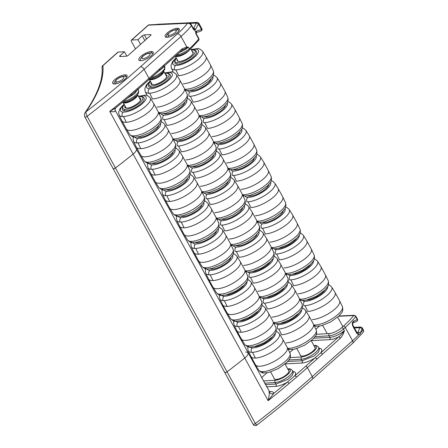 <?xml version="1.0" encoding="UTF-8"?>
<svg xmlns="http://www.w3.org/2000/svg" width="448" height="448" viewBox="0 0 448 448"><rect width="100%" height="100%" fill="white"/><g stroke="black" fill="none" stroke-linecap="round" stroke-linejoin="round"><path stroke-width="0.67" d="M204.613 116.743A12.326 4.133 -28.7 0 0 206.007 117.023A0.986 0.818 -87.1 0 1 205.8 116.53M225.518 105.297A12.326 4.133 151.3 0 1 217.818 112.986A12.326 4.133 151.3 0 1 206.007 117.023M212.055 136.59A18.099 6.07 -28.7 0 0 230.854 129.002A18.099 6.07 -28.7 0 0 239.417 117.813L242.172 123.547C242.906 126.538 242.57 128.716 241.17 130.088L238.566 133.134L230.541 138.902L221.015 142.738L216.261 143.276A3.293 2.722 -87.1 0 1 214.222 141.971A17.763 5.958 151.3 0 0 215.32 141.971A17.763 5.958 151.3 0 0 233.514 134.702A17.763 5.958 151.3 0 0 242.256 123.743M231.56 104.154A17.763 5.958 151.3 0 1 223.306 115.147A17.763 5.958 151.3 0 1 204.747 122.662L207.586 128.43A18.099 6.07 -28.7 0 0 226.391 120.842A18.099 6.07 -28.7 0 0 234.948 109.654M219.055 143.119A12.326 4.133 -28.7 0 0 220.45 143.405A0.986 0.818 -87.1 0 1 220.242 142.912M239.96 131.673A12.326 4.133 151.3 0 1 232.26 139.362A12.326 4.133 151.3 0 1 220.45 143.405M246.002 130.536A17.763 5.958 151.3 0 1 237.748 141.529A17.763 5.958 151.3 0 1 219.19 149.044L222.029 154.806A18.099 6.07 -28.7 0 0 240.834 147.224A18.099 6.07 -28.7 0 0 249.39 136.03M226.498 162.966A18.099 6.07 -28.7 0 0 245.297 155.383A18.099 6.07 -28.7 0 0 253.859 144.189L256.614 149.923C257.348 152.914 257.012 155.098 255.612 156.47L253.008 159.516L244.983 165.284L235.458 169.12L230.703 169.658L228.53 169.282M178.427 140.056A12.326 4.133 -28.7 0 0 179.822 140.336A0.986 0.818 -87.1 0 1 179.62 139.849M199.332 128.61A12.326 4.133 151.3 0 1 191.632 136.298A12.326 4.133 151.3 0 1 179.822 140.336M205.374 127.473A17.763 5.958 151.3 0 1 197.12 138.46A17.763 5.958 151.3 0 1 178.567 145.981L181.406 151.743A18.099 6.07 -28.7 0 0 200.206 144.161A18.099 6.07 -28.7 0 0 208.762 132.966M185.87 159.902A18.099 6.07 -28.7 0 0 204.949 152.124A18.099 6.07 -28.7 0 0 213.119 140.918M192.87 166.438A12.326 4.133 -28.7 0 0 194.264 166.718A0.986 0.818 -87.1 0 1 194.062 166.225M213.774 154.991A12.326 4.133 151.3 0 1 206.074 162.68A12.326 4.133 151.3 0 1 194.264 166.718M200.312 186.284A18.099 6.07 -28.7 0 0 219.391 178.506A18.099 6.07 -28.7 0 0 227.562 167.3M219.817 153.849A17.763 5.958 151.3 0 1 211.562 164.842A17.763 5.958 151.3 0 1 193.01 172.357L195.849 178.125A18.099 6.07 -28.7 0 0 214.648 170.537A18.099 6.07 -28.7 0 0 223.205 159.342M148.91 86.878A12.326 4.133 -28.7 0 0 150.937 87.578A0.986 0.818 -87.1 0 1 151.094 86.078A11.357 3.808 -28.7 0 0 165.334 80.018A11.357 3.808 -28.7 0 0 166.841 73.304A11.357 3.808 -28.7 0 0 164.92 73.438M166.841 73.304A0.986 0.818 92.9 0 1 167.339 73.136C167.955 72.778 168.974 73.382 170.402 74.956A12.326 4.133 151.3 0 1 163.778 82.897A12.326 4.133 151.3 0 1 150.937 87.578M176.49 74.71A17.763 5.958 151.3 0 1 168.235 85.702A17.763 5.958 151.3 0 1 149.682 93.218L152.522 98.986A18.099 6.07 -28.7 0 0 171.321 91.398A18.099 6.07 -28.7 0 0 179.878 80.209M165.575 74.631A9.05 3.035 151.3 0 1 166.902 75.342A9.05 3.035 151.3 0 1 162.714 80.948A9.05 3.035 151.3 0 1 153.25 84.784A9.05 3.035 151.3 0 1 151.026 84.039A9.05 3.035 151.3 0 1 151.138 82.533M156.985 107.145A18.099 6.07 -28.7 0 0 175.784 99.557A18.099 6.07 -28.7 0 0 184.346 88.368L187.102 94.102C187.835 97.093 187.505 99.271 186.105 100.643L183.501 103.69L175.47 109.458L165.95 113.294L161.19 113.831A3.293 2.722 -87.1 0 1 159.152 112.526A17.763 5.958 151.3 0 0 160.25 112.526A17.763 5.958 151.3 0 0 178.444 105.258A17.763 5.958 151.3 0 0 187.186 94.298M163.985 113.674A12.326 4.133 -28.7 0 0 165.379 113.96A12.326 4.133 -28.7 0 0 177.19 109.917A12.326 4.133 -28.7 0 0 184.89 102.228M171.427 133.521A18.099 6.07 -28.7 0 0 190.226 125.938A18.099 6.07 -28.7 0 0 198.789 114.744L201.544 120.478C202.278 123.469 201.947 125.653 200.547 127.025L197.943 130.071L189.913 135.839L180.393 139.675L175.633 140.213A3.293 2.722 -87.1 0 1 173.594 138.908A17.763 5.958 151.3 0 0 174.692 138.908A17.763 5.958 151.3 0 0 192.886 131.639A17.763 5.958 151.3 0 0 201.628 120.68M190.932 101.091A17.763 5.958 151.3 0 1 182.678 112.084A17.763 5.958 151.3 0 1 164.125 119.599L166.964 125.362A18.099 6.07 -28.7 0 0 185.763 117.779A18.099 6.07 -28.7 0 0 194.32 106.585M195.569 242.508A12.326 4.133 -28.7 0 0 196.969 242.794A0.986 0.818 -87.1 0 1 196.762 242.301M230.378 243.578L233.134 249.312C233.867 252.302 233.531 254.486 232.131 255.858L229.527 258.905L221.502 264.673L211.977 268.509L207.217 269.041C205.962 269.472 204.215 268.582 201.975 266.37L198.626 260.96A18.099 6.07 -28.7 0 0 203.017 262.354A18.099 6.07 -28.7 0 0 222.09 254.576A18.099 6.07 -28.7 0 0 230.261 243.37M194.169 252.818A18.099 6.07 -28.7 0 0 198.548 254.195A18.099 6.07 -28.7 0 0 217.347 246.613A18.099 6.07 -28.7 0 0 225.91 235.418M216.479 231.062A12.326 4.133 151.3 0 1 208.779 238.75A12.326 4.133 151.3 0 1 196.969 242.794M210.011 268.89A12.326 4.133 -28.7 0 0 211.411 269.17A12.326 4.133 -28.7 0 0 223.222 265.132A12.326 4.133 -28.7 0 0 230.922 257.443M208.611 279.199A18.099 6.07 -28.7 0 0 212.99 280.577A18.099 6.07 -28.7 0 0 231.79 272.989A18.099 6.07 -28.7 0 0 240.352 261.8M212.962 287.151A18.099 6.07 -28.7 0 0 217.459 288.736A18.099 6.07 -28.7 0 0 236.258 281.154A18.099 6.07 -28.7 0 0 244.821 269.959L247.576 275.694C248.31 278.684 247.974 280.862 246.574 282.234L243.97 285.286L235.945 291.049L226.419 294.89L221.659 295.422C220.405 295.854 218.658 294.963 216.418 292.751L213.069 287.342M179.726 226.442A18.099 6.07 -28.7 0 0 184.106 227.819A18.099 6.07 -28.7 0 0 202.905 220.231A18.099 6.07 -28.7 0 0 211.467 209.037M181.126 216.132A12.326 4.133 -28.7 0 0 182.526 216.412A12.326 4.133 -28.7 0 0 194.337 212.374A12.326 4.133 -28.7 0 0 202.037 204.686M184.078 234.394A18.099 6.07 -28.7 0 0 188.574 235.973A18.099 6.07 -28.7 0 0 207.374 228.39A18.099 6.07 -28.7 0 0 215.936 217.196L218.691 222.936C219.425 225.921 219.089 228.105 217.689 229.477L215.085 232.523L207.06 238.291L197.534 242.127L192.774 242.665A3.293 2.722 -87.1 0 1 190.742 241.36A17.763 5.958 151.3 0 1 187.645 240.156M262.382 222.258A12.326 4.133 -28.7 0 0 263.777 222.544A0.986 0.818 -87.1 0 1 263.57 222.051M283.287 210.812A12.326 4.133 151.3 0 1 275.587 218.501A12.326 4.133 151.3 0 1 263.777 222.544M269.825 242.105A18.099 6.07 -28.7 0 0 288.904 234.332A18.099 6.07 -28.7 0 0 297.069 223.121M289.374 209.765A17.763 5.958 151.3 0 1 280.958 220.746A17.763 5.958 151.3 0 1 262.517 228.183L265.356 233.946A18.099 6.07 -28.7 0 0 284.161 226.363A18.099 6.07 -28.7 0 0 292.718 215.169M152.242 163.369A12.326 4.133 -28.7 0 0 153.642 163.654A12.326 4.133 -28.7 0 0 165.452 159.611A12.326 4.133 -28.7 0 0 173.152 151.922M150.842 173.678A18.099 6.07 -28.7 0 0 155.221 175.056A18.099 6.07 -28.7 0 0 174.02 167.474A18.099 6.07 -28.7 0 0 182.582 156.279M155.193 181.63A18.099 6.07 -28.7 0 0 159.69 183.215A18.099 6.07 -28.7 0 0 178.489 175.633A18.099 6.07 -28.7 0 0 187.051 164.438L189.806 170.173C190.54 173.163 190.204 175.347 188.804 176.719L186.2 179.766L178.175 185.534L168.65 189.37L163.89 189.902C162.635 190.333 160.888 189.442 158.648 187.23L155.299 181.821M247.94 195.882A12.326 4.133 -28.7 0 0 249.334 196.162A0.986 0.818 -87.1 0 1 249.127 195.67M255.382 215.729A18.099 6.07 -28.7 0 0 274.182 208.141A18.099 6.07 -28.7 0 0 282.744 196.952L285.499 202.686C286.233 205.671 285.897 207.855 284.502 209.227L281.893 212.274L273.868 218.042L264.342 221.878L259.588 222.415A3.293 2.722 -87.1 0 1 257.55 221.11A17.763 5.958 151.3 0 0 258.647 221.11A17.763 5.958 151.3 0 0 276.842 213.842A17.763 5.958 151.3 0 0 285.583 202.882M268.845 184.436A12.326 4.133 151.3 0 1 261.145 192.125A12.326 4.133 151.3 0 1 249.334 196.162M274.887 183.294A17.763 5.958 151.3 0 1 266.633 194.286A17.763 5.958 151.3 0 1 248.074 201.802L250.914 207.57A18.099 6.07 -28.7 0 0 269.718 199.982A18.099 6.07 -28.7 0 0 278.275 188.787M207.312 192.814A12.326 4.133 -28.7 0 0 208.706 193.099A12.326 4.133 -28.7 0 0 220.517 189.056A12.326 4.133 -28.7 0 0 228.217 181.367M214.754 212.66A18.099 6.07 -28.7 0 0 233.834 204.887A18.099 6.07 -28.7 0 0 242.004 193.676M234.259 180.23A17.763 5.958 151.3 0 1 226.005 191.223A17.763 5.958 151.3 0 1 207.452 198.738L210.291 204.501A18.099 6.07 -28.7 0 0 229.09 196.918A18.099 6.07 -28.7 0 0 237.647 185.724M221.754 219.195A12.326 4.133 -28.7 0 0 223.149 219.475A0.986 0.818 -87.1 0 1 222.947 218.988M242.659 207.749A12.326 4.133 151.3 0 1 234.959 215.438A12.326 4.133 151.3 0 1 223.149 219.475M229.197 239.042A18.099 6.07 -28.7 0 0 247.996 231.459A18.099 6.07 -28.7 0 0 256.558 220.265L259.314 225.999C260.047 228.99 259.717 231.168 258.317 232.54L255.713 235.592L247.682 241.354L238.162 245.196L233.402 245.728A3.293 2.722 -87.1 0 1 231.364 244.429A17.763 5.958 151.3 0 0 232.462 244.429A17.763 5.958 151.3 0 0 250.656 237.16A17.763 5.958 151.3 0 0 259.398 226.201M248.746 206.696A17.763 5.958 151.3 0 1 240.33 217.683A17.763 5.958 151.3 0 1 221.894 225.12L224.734 230.882A18.099 6.07 -28.7 0 0 243.533 223.3A18.099 6.07 -28.7 0 0 252.09 212.106M122.724 110.197A12.326 4.133 -28.7 0 0 124.757 110.891A12.326 4.133 -28.7 0 0 137.407 106.333A12.326 4.133 -28.7 0 0 144.256 98.414M121.957 120.921A18.099 6.07 -28.7 0 0 126.336 122.298A18.099 6.07 -28.7 0 0 145.135 114.716A18.099 6.07 -28.7 0 0 153.698 103.522M158.161 111.681L160.922 117.415C161.655 120.406 161.319 122.584 159.919 123.962L157.315 127.008L149.29 132.776L139.765 136.612L135.005 137.144C133.75 137.575 132.003 136.685 129.763 134.473L126.414 129.063A18.099 6.07 -28.7 0 0 130.805 130.458A18.099 6.07 -28.7 0 0 149.878 122.679A18.099 6.07 -28.7 0 0 158.049 111.474M139.39 97.944A9.05 3.035 151.3 0 1 140.722 98.661A9.05 3.035 151.3 0 1 136.534 104.261A9.05 3.035 151.3 0 1 127.064 108.097A9.05 3.035 151.3 0 1 124.846 107.358A9.05 3.035 151.3 0 1 124.958 105.851M233.498 169.501A12.326 4.133 -28.7 0 0 234.892 169.781A12.326 4.133 -28.7 0 0 246.702 165.743A12.326 4.133 -28.7 0 0 254.402 158.054M260.445 156.918A17.763 5.958 151.3 0 1 252.19 167.905A17.763 5.958 151.3 0 1 233.632 175.426L236.471 181.188A18.099 6.07 -28.7 0 0 255.276 173.606A18.099 6.07 -28.7 0 0 263.833 162.411M240.94 189.347A18.099 6.07 -28.7 0 0 259.739 181.765A18.099 6.07 -28.7 0 0 268.302 170.57L271.057 176.305C271.79 179.295 271.454 181.474 270.06 182.851L267.45 185.898L259.426 191.666L249.9 195.502L245.146 196.034A3.293 2.722 -87.1 0 1 243.107 194.734A17.763 5.958 151.3 0 0 244.205 194.734A17.763 5.958 151.3 0 0 262.399 187.466A17.763 5.958 151.3 0 0 271.141 176.506M190.17 90.362A12.326 4.133 -28.7 0 0 191.565 90.642A0.986 0.818 -87.1 0 1 191.358 90.154M211.075 78.915A12.326 4.133 151.3 0 1 203.375 86.604A12.326 4.133 151.3 0 1 191.565 90.642M197.613 110.208A18.099 6.07 -28.7 0 0 216.412 102.626A18.099 6.07 -28.7 0 0 224.974 91.431L227.73 97.166C228.463 100.156 228.127 102.334 226.727 103.712L224.123 106.758L216.098 112.526L206.573 116.362L201.818 116.894A3.293 2.722 -87.1 0 1 199.78 115.595A17.763 5.958 151.3 0 0 200.878 115.595A17.763 5.958 151.3 0 0 219.072 108.326A17.763 5.958 151.3 0 0 227.814 97.367M217.118 77.778A17.763 5.958 151.3 0 1 208.863 88.766A17.763 5.958 151.3 0 1 190.305 96.286L193.144 102.049A18.099 6.07 -28.7 0 0 211.949 94.466A18.099 6.07 -28.7 0 0 220.506 83.272M236.197 245.577A12.326 4.133 -28.7 0 0 237.591 245.857A12.326 4.133 -28.7 0 0 249.402 241.819A12.326 4.133 -28.7 0 0 257.102 234.13M263.144 232.988A17.763 5.958 151.3 0 1 254.89 243.981A17.763 5.958 151.3 0 1 236.337 251.496L239.176 257.264A18.099 6.07 -28.7 0 0 257.975 249.676A18.099 6.07 -28.7 0 0 266.532 238.482M243.639 265.423A18.099 6.07 -28.7 0 0 262.718 257.645A18.099 6.07 -28.7 0 0 270.889 246.434M192.181 51.402A9.05 3.035 151.3 0 1 193.088 52.03A9.05 3.035 151.3 0 1 188.899 57.63A9.05 3.035 151.3 0 1 179.43 61.471A9.05 3.035 151.3 0 1 177.212 60.726A9.05 3.035 151.3 0 1 177.167 59.623M175.09 63.566A12.326 4.133 -28.7 0 0 177.122 64.266A0.986 0.818 -87.1 0 1 177.274 62.765A11.357 3.808 -28.7 0 0 191.514 56.706A11.357 3.808 -28.7 0 0 193.021 49.991A11.357 3.808 -28.7 0 0 191.453 50.075M191.391 49.969L193.519 49.823C194.141 49.459 195.16 50.07 196.582 51.638A12.326 4.133 151.3 0 1 189.963 59.584A12.326 4.133 151.3 0 1 177.122 64.266M183.17 83.826A18.099 6.07 -28.7 0 0 201.97 76.244A18.099 6.07 -28.7 0 0 210.532 65.05L213.287 70.784C214.021 73.774 213.685 75.958 212.285 77.33L209.681 80.377L201.656 86.145L192.13 89.981L187.376 90.518A3.293 2.722 -87.1 0 1 185.338 89.214A17.763 5.958 151.3 0 0 186.435 89.214A17.763 5.958 151.3 0 0 204.63 81.945A17.763 5.958 151.3 0 0 213.371 70.986M202.675 51.397A17.763 5.958 151.3 0 1 194.421 62.39A17.763 5.958 151.3 0 1 175.862 69.905L178.702 75.667A18.099 6.07 -28.7 0 0 197.501 68.085A18.099 6.07 -28.7 0 0 206.063 56.89M165.284 200.06A18.099 6.07 -28.7 0 0 169.663 201.438A18.099 6.07 -28.7 0 0 188.462 193.855A18.099 6.07 -28.7 0 0 197.025 182.661M169.635 208.012A18.099 6.07 -28.7 0 0 174.132 209.597A18.099 6.07 -28.7 0 0 192.931 202.014A18.099 6.07 -28.7 0 0 201.494 190.82L204.249 196.554C204.982 199.545 204.646 201.723 203.246 203.095L200.642 206.147L192.618 211.91L183.092 215.751L178.332 216.283A3.293 2.722 -87.1 0 1 176.299 214.984A17.763 5.958 151.3 0 1 173.202 213.78M166.684 189.75A12.326 4.133 -28.7 0 0 168.084 190.03A12.326 4.133 -28.7 0 0 179.894 185.993A12.326 4.133 -28.7 0 0 187.594 178.304M137.799 136.993A12.326 4.133 -28.7 0 0 139.199 137.273A12.326 4.133 -28.7 0 0 151.01 133.235A12.326 4.133 -28.7 0 0 158.71 125.546M136.399 147.302A18.099 6.07 -28.7 0 0 140.778 148.68A18.099 6.07 -28.7 0 0 159.578 141.092A18.099 6.07 -28.7 0 0 168.14 129.898M140.75 155.254A18.099 6.07 -28.7 0 0 145.247 156.839A18.099 6.07 -28.7 0 0 164.046 149.251A18.099 6.07 -28.7 0 0 172.609 138.062L175.364 143.797C176.098 146.782 175.762 148.966 174.362 150.338L171.758 153.384L163.733 159.152L154.207 162.988L149.447 163.526A3.293 2.722 -87.1 0 1 147.414 162.221A17.763 5.958 151.3 0 1 144.318 161.017M296.761 238.241A12.326 4.133 151.3 0 1 278.225 248.388M283.97 267.943A18.099 6.07 -28.7 0 0 303.05 260.165A18.099 6.07 -28.7 0 0 311.214 248.959M303.514 235.598A17.763 5.958 151.3 0 1 295.103 246.585A17.763 5.958 151.3 0 1 276.662 254.016L279.502 259.784A18.099 6.07 -28.7 0 0 298.301 252.196A18.099 6.07 -28.7 0 0 306.863 241.007M310.906 264.074A12.326 4.133 151.3 0 1 292.37 274.221M298.116 293.776A18.099 6.07 -28.7 0 0 317.19 286.003A18.099 6.07 -28.7 0 0 325.36 274.792M317.66 261.436A17.763 5.958 151.3 0 1 309.249 272.418A17.763 5.958 151.3 0 1 290.808 279.854L293.647 285.617A18.099 6.07 -28.7 0 0 312.446 278.034A18.099 6.07 -28.7 0 0 321.009 266.84M325.052 289.912A12.326 4.133 151.3 0 1 306.516 300.059M312.256 319.614A18.099 6.07 -28.7 0 0 331.335 311.836A18.099 6.07 -28.7 0 0 339.506 300.63M331.806 287.269A17.763 5.958 151.3 0 1 323.394 298.256A17.763 5.958 151.3 0 1 304.954 305.687L307.793 311.455A18.099 6.07 -28.7 0 0 326.592 303.867A18.099 6.07 -28.7 0 0 335.154 292.678M252.039 271.701A12.326 4.133 -28.7 0 0 270.575 261.554M277.29 258.826A17.763 5.958 151.3 0 1 269.035 269.814A17.763 5.958 151.3 0 1 250.482 277.334L253.322 283.097A18.099 6.07 -28.7 0 0 272.121 275.514A18.099 6.07 -28.7 0 0 280.678 264.32M257.785 291.256A18.099 6.07 -28.7 0 0 276.864 283.478A18.099 6.07 -28.7 0 0 285.029 272.272M266.185 297.539A12.326 4.133 -28.7 0 0 284.721 287.386M291.435 284.659A17.763 5.958 151.3 0 1 283.181 295.652A17.763 5.958 151.3 0 1 264.622 303.167L267.462 308.935A18.099 6.07 -28.7 0 0 286.266 301.347A18.099 6.07 -28.7 0 0 294.823 290.153M271.93 317.094A18.099 6.07 -28.7 0 0 291.01 309.316A18.099 6.07 -28.7 0 0 299.174 298.11M280.33 323.372A12.326 4.133 -28.7 0 0 298.866 313.225M305.581 310.498A17.763 5.958 151.3 0 1 297.326 321.485A17.763 5.958 151.3 0 1 278.768 329.006L281.607 334.768A18.099 6.07 -28.7 0 0 300.406 327.186A18.099 6.07 -28.7 0 0 308.969 315.991M286.076 342.927A18.099 6.07 -28.7 0 0 305.155 335.149A18.099 6.07 -28.7 0 0 313.32 323.943M225.859 295.014A12.326 4.133 -28.7 0 0 244.395 284.866M222.757 305.032A18.099 6.07 -28.7 0 0 227.136 306.41A18.099 6.07 -28.7 0 0 245.935 298.827A18.099 6.07 -28.7 0 0 254.498 287.633M227.108 312.99A18.099 6.07 -28.7 0 0 231.605 314.569A18.099 6.07 -28.7 0 0 250.404 306.986A18.099 6.07 -28.7 0 0 258.961 295.792L261.716 301.526C262.45 304.517 262.119 306.701 260.719 308.073L258.115 311.119L250.085 316.887L240.565 320.723L235.805 321.261A3.293 2.722 -87.1 0 1 233.772 319.956A17.763 5.958 151.3 0 1 230.675 318.752M239.999 320.852A12.326 4.133 -28.7 0 0 258.541 310.705M236.902 330.87A18.099 6.07 -28.7 0 0 241.282 332.248A18.099 6.07 -28.7 0 0 260.081 324.66A18.099 6.07 -28.7 0 0 268.638 313.471M241.254 338.822A18.099 6.07 -28.7 0 0 245.745 340.407A18.099 6.07 -28.7 0 0 264.544 332.825A18.099 6.07 -28.7 0 0 273.106 321.63L275.862 327.365C276.595 330.355 276.265 332.534 274.865 333.906L272.261 336.958L264.23 342.72L254.71 346.562L249.95 347.094A3.293 2.722 -87.1 0 1 247.912 345.794A17.763 5.958 151.3 0 1 244.821 344.59M254.145 346.685A12.326 4.133 -28.7 0 0 272.681 336.538M251.048 356.709A18.099 6.07 -28.7 0 0 255.427 358.081A18.099 6.07 -28.7 0 0 274.226 350.498A18.099 6.07 -28.7 0 0 282.783 339.304M255.399 364.661A18.099 6.07 -28.7 0 0 259.89 366.24A18.099 6.07 -28.7 0 0 278.69 358.658A18.099 6.07 -28.7 0 0 287.252 347.463L290.007 353.198C290.741 356.188 290.41 358.372 289.01 359.744L286.406 362.79L278.376 368.558L268.856 372.394L264.096 372.932A3.293 2.722 -87.1 0 1 262.058 371.627A17.763 5.958 151.3 0 1 258.961 370.423M175.358 56.151A8.557 2.873 -28.7 0 0 177.206 56.56A8.557 2.873 -28.7 0 0 189.179 50.299M185.354 52.881A7.14 2.397 151.3 0 1 178.102 55.759A7.14 2.397 151.3 0 1 177.878 55.765M162.781 72.246A7.14 2.397 151.3 0 1 158.665 76.518A7.14 2.397 151.3 0 1 151.922 79.072A7.14 2.397 151.3 0 1 150.825 78.966M149.408 79.257A8.226 2.761 -28.7 0 0 151.234 79.688A8.226 2.761 -28.7 0 0 159.701 76.294A8.226 2.761 -28.7 0 0 163.694 71.215L166.79 76.849M136.595 95.564A7.14 2.397 151.3 0 1 132.485 99.837A7.14 2.397 151.3 0 1 125.737 102.39A7.14 2.397 151.3 0 1 124.639 102.278M123.206 102.558A8.226 2.761 -28.7 0 0 125.048 103.001A8.226 2.761 -28.7 0 0 133.515 99.607A8.226 2.761 -28.7 0 0 137.514 94.528L140.605 100.167M113.254 168.241A1.646 0.554 -28.7 0 0 113.148 168.655A1.646 0.554 -28.7 0 0 115.438 167.972A493.494 165.542 -28.7 0 0 133.123 154.106A9.867 3.31 -28.7 0 0 136.354 148.999L269.763 392.151L268.901 392.084M224.795 372.574A1.646 0.554 -28.7 0 0 227.069 371.868A493.494 165.542 -28.7 0 0 244.754 358.002A9.867 3.31 -28.7 0 0 248.074 353.102M120.534 56.498L120.058 55.642L124.421 51.761L118.188 52.052A1.613 0.862 48.3 0 0 117.841 52.181L102.558 65.789A1.613 0.89 48.4 0 1 102.911 65.654A231.941 77.806 151.3 0 1 85.977 111.821A490.202 164.438 -28.7 0 0 140.51 66.735L177.464 33.83A62.199 20.866 -28.7 0 0 187.544 23.296A3.321 2.139 44.1 0 1 191.414 25.642A1.646 0.554 -28.7 0 0 191.565 25.183A1.646 0.554 -28.7 0 0 191.548 25.155M120.058 55.642A1.646 0.554 -28.7 0 0 119.638 56.358A1.646 0.554 -28.7 0 0 120.053 56.521L126.269 56.23A1.646 0.554 -28.7 0 0 128.341 55.255L150.573 35.459A1.646 0.554 -28.7 0 0 150.965 34.692A1.646 0.554 -28.7 0 0 150.578 34.58L144.362 34.871A1.646 0.554 -28.7 0 0 142.29 35.846L137.928 39.732L131.712 40.023A1.646 0.879 -131.7 0 0 131.365 40.152A1.646 0.879 -131.7 0 0 131.421 41.434L135.498 48.882M114.705 84A8.165 2.738 -28.7 0 0 123.318 80.489A8.165 2.738 -28.7 0 0 126.991 75.432A8.165 2.738 -28.7 0 0 125.02 74.816A8.165 2.738 -28.7 0 0 116.547 78.232A8.165 2.738 -28.7 0 0 112.672 83.278A8.165 2.738 -28.7 0 0 114.705 84M140.885 60.687A8.165 2.738 -28.7 0 0 149.498 57.17A8.165 2.738 -28.7 0 0 153.177 52.114A8.165 2.738 -28.7 0 0 151.2 51.498A8.165 2.738 -28.7 0 0 142.727 54.919A8.165 2.738 -28.7 0 0 138.858 59.965A8.165 2.738 -28.7 0 0 140.885 60.687M177.313 28.252A8.053 2.699 -28.7 0 0 168.958 31.618A8.053 2.699 -28.7 0 0 165.144 36.596A8.053 2.699 -28.7 0 0 167.143 37.307A8.053 2.699 -28.7 0 0 175.633 33.841A8.053 2.699 -28.7 0 0 179.256 28.857A8.053 2.699 -28.7 0 0 177.313 28.252L178.024 29.669M124.421 51.761L126.806 56.118M137.928 39.732L140.498 44.43M188.294 23.01A1.646 1.277 87.3 0 0 188.233 23.01A1.646 1.277 87.3 0 0 188.21 23.01A1.646 1.277 87.3 0 0 187.544 23.296L148.439 25.127L131.712 40.023M149.19 24.847A1.646 1.277 87.3 0 0 149.033 24.853A1.646 1.277 87.3 0 0 148.439 25.127A1.646 0.879 48.3 0 0 148.086 25.262L131.365 40.152M224.885 372.137A1.646 0.554 -28.7 0 0 224.778 372.551L84.862 116.984A1.646 0.554 -28.7 0 0 87.147 116.301C86.206 114.274 85.814 112.784 85.977 111.821A1.646 1.288 -145.3 0 0 85.383 112.224M85.366 112.241C97.647 94.343 103.197 79.324 102.021 67.183A1.646 1.534 -9.9 0 1 102.911 65.654L118.188 52.052M113.165 168.678A1.646 0.554 -28.7 0 0 115.438 167.972A493.494 165.542 -28.7 0 0 133.123 154.106A9.867 3.31 -28.7 0 0 136.444 149.212M179.654 52.326A11.519 3.774 -29 0 0 188.418 47.186L186.788 46.978L181.994 48.916A1.646 0.879 48.3 0 1 182.067 50.182A1.646 0.879 48.3 0 1 182.05 50.193L163.313 66.881A1.646 0.879 -131.7 0 1 163.24 66.931M182.062 50.17L188.418 47.186L189.33 48.849A1.646 0.79 50.1 0 1 189.426 50.092C185.181 53.441 180.897 55.384 176.585 55.922L175.543 55.989M196.028 32.743L196.095 32.659A1.641 0.778 -157.6 0 0 196.078 32.609A1.641 0.778 -157.6 0 0 195.658 31.836A2.738 1.562 75.9 0 0 196.157 34.306A1.646 0.554 -28.7 0 0 196.302 33.835L196.078 32.603M196.09 32.665A1.646 1.014 -108.2 0 0 196.588 31.058A2.307 1.792 -92.7 0 0 195.658 31.836L194.723 30.128A1.641 1.176 -108 0 0 193.486 28.644M193.172 28.638L193.558 28.722L193.368 28.47A1.646 0.554 151.3 0 1 193.222 28.946A2.391 1.378 75.8 0 0 194.723 30.128A2.307 1.792 -92.7 0 0 195.614 29.282L198.475 23.996A1.646 0.638 -151.6 0 0 196.381 23.083L189.767 23.391M159.382 70.37L163.313 66.864A1.646 0.879 -131.7 0 0 163.257 65.604L159.314 69.11A1.646 0.879 48.3 0 1 159.382 70.375A1.646 0.879 48.3 0 1 159.376 70.386L149.033 79.593A1.646 0.879 -131.7 0 0 148.977 78.316L159.314 69.11M149.022 79.598L137.609 89.6A1.646 0.829 -130.8 0 0 137.525 88.34L131.191 93.755A493.489 164.153 151.1 0 1 109.754 111.418L115.584 108.035M198.878 23.257L201.869 28.717A1.646 0.554 151.3 0 1 201.46 29.462L198.475 23.996A1.646 0.554 151.3 0 0 198.878 23.257L197.361 22.4A1.646 1.277 87.1 0 0 196.381 23.083L193.525 28.364A1.646 0.638 28.4 0 1 195.614 29.282M197.361 22.4L157.45 24.27A1.646 1.277 87.3 0 0 156.873 24.483M155.204 74.099L163.475 67.256M115.007 109.519A3.304 3.063 -179 0 0 115.354 110.998C115.074 111.804 113.21 111.95 109.754 111.418L244.754 358.002A9.867 3.31 -28.7 0 0 247.985 352.901A9.867 3.31 -28.7 0 0 245.616 352.083M196.588 31.058L201.46 29.462A1.646 1.014 -108.2 0 1 200.939 31.074C202.054 30.341 202.362 29.557 201.869 28.717M198.85 38.489C199.058 39.659 199.007 40.258 198.699 40.298A1.646 1.215 -141.7 0 0 198.705 38.959A1.646 0.554 -28.7 0 0 198.85 38.489L196.302 33.835M137.53 89.65A1.646 0.829 -130.8 0 0 137.603 89.6L131.286 94.987M131.27 95.01A1.646 0.806 -130.3 0 0 131.191 93.755M132.384 94.069L135.901 91.101M115.242 110.432A9.834 3.209 150.9 0 1 115.354 110.998M137.749 89.477L134.389 93.8L127.518 98.179M241.982 340.015L241.276 340.642L241.982 340.015M257.163 424.502C256.995 425.46 256.396 425.135 255.36 423.539A1.646 0.554 151.3 0 1 253.07 424.222L224.778 372.551A1.646 0.554 -28.7 0 0 227.069 371.868A493.494 165.542 -28.7 0 0 244.754 358.002L268.128 400.691A493.444 171.192 -28.2 0 0 289.038 383.516L296.481 377.182A1.646 0.834 -130.8 0 0 294.745 375.838L287.336 382.161A1.646 0.801 49.8 0 1 289.038 383.516M269.276 392.129C269.427 393.725 269.046 396.581 268.128 400.691L273.678 393.478A3.287 3.041 0.1 0 1 269.27 392.134A9.895 3.41 -28.3 0 0 269.142 391.546M261.531 377.642L267.014 372.758M289.699 352.559L293.194 349.446M319.379 326.127L315.885 329.241M263.357 380.974L275.397 380.234A9.867 3.31 -28.7 0 0 287.739 374.399A9.867 3.31 -28.7 0 0 287.868 369.135A1.646 1.294 -91.8 0 1 288.557 368.85L287.722 368.878M274.042 378.157A8.389 2.817 -28.7 0 0 274.226 378.812A8.389 2.817 -28.7 0 0 276.226 379.411A8.389 2.817 -28.7 0 0 284.883 375.934A8.389 2.817 -28.7 0 0 288.926 370.748A8.389 2.817 -28.7 0 0 288.478 370.255M293.322 372.282L292.275 375.413L287.829 379.361L275.974 384.07L265.345 384.602M266.549 386.809L275.688 386.355A1.641 1.254 87.1 0 0 275.974 384.07L275.122 382.519L264.561 383.169M275.688 386.355A13.16 4.502 151.6 0 0 287.336 382.161L273.678 393.478A13.16 4.502 151.6 0 0 270.29 391.502A3.276 2.548 88.4 0 1 269.489 391.972M296.481 377.182A493.494 165.542 -28.7 0 0 307.373 367.64A1.646 0.879 -131.7 0 0 305.603 366.33L294.745 375.838A13.16 4.502 151.6 0 0 292.942 371.566M305.603 366.33L315.196 357.79A1.646 0.879 48.3 0 1 316.966 359.1L322.403 354.256A1.646 0.879 -131.7 0 0 320.634 352.946L315.196 357.79A13.16 4.502 151.6 0 1 301.868 363.042A1.641 1.254 87.1 0 0 302.154 360.758L287.666 361.48M319.127 348.253A13.16 4.502 151.6 0 1 320.634 352.946L338.621 336.93A1.646 0.879 48.3 0 1 340.396 338.24C342.132 336.342 343.465 333.822 344.394 330.669C342.535 333.39 340.609 335.474 338.621 336.93A13.16 4.502 151.6 0 1 329.661 339.668A1.641 1.254 87.1 0 0 329.946 337.383C334.807 336.801 339.618 334.561 344.394 330.669L343.487 329.006L345.262 327.426L352.554 340.738L312.278 376.6A493.494 165.542 -28.7 0 1 255.36 423.539L87.147 116.301A493.494 165.542 151.3 0 0 144.071 69.356A3.287 1.753 -131.7 0 0 140.51 66.735M357.431 333.026L356.894 332.444A1.646 0.554 151.3 0 1 356.614 333.049A3.259 2.218 80 0 0 359.078 334.404A2.027 1.299 83.1 0 0 360.41 332.998A65.01 15.658 -35.9 0 0 362.958 329.924A3.298 2.117 43.8 0 1 363.07 332.455M256.956 424.945C276.724 409.724 295.204 394.458 312.396 379.154L352.666 343.291L363.054 332.461A3.298 2.117 43.8 0 1 362.964 332.578M356.328 321.468C357.174 321.244 357.487 320.606 357.28 319.553L353.763 321.02C352.234 322.011 351.915 323.702 352.811 326.099A1.646 0.554 -28.7 0 0 353.08 325.489M316.277 334.331L329.364 333.53A9.867 3.31 -28.7 0 0 341.701 327.695L343.482 326.11A64.154 21.521 -28.7 0 0 353.623 315.566A1.646 1.215 38.3 0 1 355.667 316.607A1.646 0.554 -28.7 0 0 355.813 316.137L354.29 315.28L338.934 316.002M356.888 332.438L353.08 325.483C352.419 325.315 353.091 322 353.147 322.79A1.646 1.249 -111.1 0 0 353.763 321.02M357.465 333.032A1.624 0.924 74.6 0 0 357.599 332.998L358.081 332.36L356.877 332.416M352.738 343.224A3.287 1.753 -131.7 0 0 352.554 340.738A65.8 22.07 151.3 0 0 359.078 334.404A1.646 1.215 -106.1 0 0 357.599 332.998M362.236 327.869A1.646 0.554 151.2 0 1 362.085 328.339L360.41 332.998A1.646 0.801 -162.3 0 0 358.081 332.36L359.733 327.69L354.424 327.942M363.054 332.444C363.72 331.475 363.737 330.478 363.104 329.459A1.646 0.554 151.3 0 1 362.958 329.924L362.085 328.334L359.733 327.69A1.646 1.277 87.5 0 1 360.634 327.018M360.791 327.006A1.646 1.277 87.5 0 0 360.713 327.006L354.088 327.32M313.83 338.19L329.946 337.383L329.09 335.815L315.022 336.678M311.377 340.581L329.661 339.668M319.508 348.97L318.455 352.1L314.009 356.048L302.154 360.758L301.308 359.206A1.646 1.266 -93.5 0 1 301.582 356.922A9.867 3.31 -28.7 0 0 313.919 351.086A9.867 3.31 -28.7 0 0 314.048 345.822A1.646 1.294 -91.8 0 1 314.726 345.537M290.097 357.627L301.582 356.922M300.227 354.844A8.389 2.817 -28.7 0 0 300.406 355.499A8.389 2.817 -28.7 0 0 302.411 356.093A8.389 2.817 -28.7 0 0 311.063 352.615A8.389 2.817 -28.7 0 0 315.106 347.435A8.389 2.817 -28.7 0 0 314.658 346.942M201.785 116.894A14.476 4.855 -28.7 0 0 204.518 118.233A14.476 4.855 -28.7 0 0 220.142 112.37A14.476 4.855 -28.7 0 0 227.17 102.995M204.747 122.662A17.763 5.958 151.3 0 1 203.65 122.662A3.293 2.722 -87 0 1 204.518 118.233M216.227 143.276A14.476 4.855 -28.7 0 0 218.96 144.614A14.476 4.855 -28.7 0 0 234.584 138.751A14.476 4.855 -28.7 0 0 241.612 129.377M219.19 149.044A17.763 5.958 151.3 0 1 218.092 149.044A3.293 2.722 -87 0 1 218.96 144.614M230.714 169.658A3.293 2.722 -87.1 0 1 228.665 168.353A17.763 5.958 151.3 0 0 229.762 168.353A17.763 5.958 151.3 0 0 247.957 161.084A17.763 5.958 151.3 0 0 256.698 150.125M175.599 140.207A14.476 4.855 -28.7 0 0 178.332 141.546A14.476 4.855 -28.7 0 0 193.962 135.688A14.476 4.855 -28.7 0 0 200.984 126.314M178.567 145.981A17.763 5.958 151.3 0 1 177.47 145.981A3.293 2.722 -87 0 1 178.332 141.546M190.086 166.589A3.293 2.722 -87.1 0 1 188.037 165.29A17.763 5.958 151.3 0 0 189.134 165.29A17.763 5.958 151.3 0 0 207.329 158.021A17.763 5.958 151.3 0 0 216.07 147.062M190.042 166.589A14.476 4.855 -28.7 0 0 192.774 167.927A14.476 4.855 -28.7 0 0 208.404 162.064A14.476 4.855 -28.7 0 0 215.426 152.69M193.01 172.357A17.763 5.958 151.3 0 1 191.912 172.357A3.293 2.722 -87 0 1 192.774 167.927M230.513 173.438A17.763 5.958 151.3 0 1 221.771 184.397A17.763 5.958 151.3 0 1 203.577 191.666A17.763 5.958 151.3 0 1 202.479 191.666A3.293 2.722 -87.1 0 0 204.518 192.97L202.345 192.595M150.349 81.094A14.476 4.855 -28.7 0 0 149.447 88.788A14.476 4.855 -28.7 0 0 167.602 81.066A14.476 4.855 -28.7 0 0 169.523 72.503A14.476 4.855 -28.7 0 0 164.786 73.186M149.682 93.218A17.763 5.958 151.3 0 1 148.585 93.218A3.293 2.722 -87 0 1 149.447 88.788M150.489 81.34A11.357 3.808 -28.7 0 0 151.094 86.078M148.585 93.218A17.763 5.958 151.3 0 1 145.359 91.829M165.379 113.96A0.986 0.818 -87.1 0 1 165.178 113.467M164.125 119.599A17.763 5.958 151.3 0 1 163.027 119.599A3.293 2.722 -87 0 1 163.89 115.17A14.476 4.855 -28.7 0 0 179.519 109.306A14.476 4.855 -28.7 0 0 186.542 99.932M161.157 113.831A14.476 4.855 -28.7 0 0 163.89 115.17M222.516 229.925A17.763 5.958 151.3 0 1 214.267 240.918A17.763 5.958 151.3 0 1 195.709 248.433A17.763 5.958 151.3 0 1 194.611 248.433A3.293 2.722 -87 0 1 195.474 243.998A14.476 4.855 -28.7 0 0 211.103 238.14A14.476 4.855 -28.7 0 0 218.126 228.766M207.234 269.046A3.293 2.722 -87.1 0 1 205.184 267.742A17.763 5.958 151.3 0 1 202.087 266.538M192.746 242.659A14.476 4.855 -28.7 0 0 195.474 243.998M233.212 249.514A17.763 5.958 151.3 0 1 224.476 260.473A17.763 5.958 151.3 0 1 206.282 267.742A17.763 5.958 151.3 0 1 205.184 267.742M195.709 248.433L198.548 254.195M194.611 248.433A17.763 5.958 151.3 0 1 191.386 247.038M211.411 269.17A0.986 0.818 -87.1 0 1 211.204 268.682M236.958 256.301A17.763 5.958 151.3 0 1 228.71 267.294A17.763 5.958 151.3 0 1 210.151 274.809A17.763 5.958 151.3 0 1 209.054 274.814A3.293 2.722 -87 0 1 209.916 270.379A14.476 4.855 -28.7 0 0 225.546 264.522A14.476 4.855 -28.7 0 0 232.568 255.147M207.189 269.041A14.476 4.855 -28.7 0 0 209.916 270.379M221.676 295.422A3.293 2.722 -87.1 0 1 219.626 294.123A17.763 5.958 151.3 0 1 216.53 292.919M247.654 275.89A17.763 5.958 151.3 0 1 238.918 286.849A17.763 5.958 151.3 0 1 220.724 294.118A17.763 5.958 151.3 0 1 219.626 294.123M210.151 274.809L212.99 280.577M209.054 274.814A17.763 5.958 151.3 0 1 205.828 273.42M208.074 203.543A17.763 5.958 151.3 0 1 199.825 214.536A17.763 5.958 151.3 0 1 181.266 222.051L184.106 227.819M181.266 222.051A17.763 5.958 151.3 0 1 180.169 222.051A17.763 5.958 151.3 0 1 176.943 220.662M182.526 216.412A0.986 0.818 -87.1 0 1 182.319 215.919M178.304 216.283A14.476 4.855 -28.7 0 0 181.031 217.622A14.476 4.855 -28.7 0 0 196.661 211.758A14.476 4.855 -28.7 0 0 203.683 202.384M180.169 222.051A3.293 2.722 -87 0 1 181.031 217.622M218.77 223.132A17.763 5.958 151.3 0 1 210.034 234.091A17.763 5.958 151.3 0 1 191.839 241.36A17.763 5.958 151.3 0 1 190.742 241.36M262.517 228.183A17.763 5.958 151.3 0 1 261.419 228.183A3.293 2.722 -87 0 1 262.287 223.754A14.476 4.855 -28.7 0 0 277.911 217.89A14.476 4.855 -28.7 0 0 284.939 208.516M259.554 222.415A14.476 4.855 -28.7 0 0 262.287 223.754M300.026 229.264A17.763 5.958 151.3 0 1 291.284 240.223A17.763 5.958 151.3 0 1 273.09 247.492A17.763 5.958 151.3 0 1 271.992 247.492A3.293 2.722 -87.1 0 0 274.03 248.797L271.858 248.422M153.642 163.654A0.986 0.818 -87.1 0 1 153.434 163.162M149.419 163.526A14.476 4.855 -28.7 0 0 152.146 164.858A14.476 4.855 -28.7 0 0 167.776 159.001A14.476 4.855 -28.7 0 0 174.798 149.626M163.906 189.907A3.293 2.722 -87.1 0 1 161.857 188.602A17.763 5.958 151.3 0 1 158.76 187.398M179.189 150.786A17.763 5.958 151.3 0 1 170.94 161.778A17.763 5.958 151.3 0 1 152.382 169.294A17.763 5.958 151.3 0 1 151.284 169.294A3.293 2.722 -87 0 1 152.146 164.858M189.885 170.374A17.763 5.958 151.3 0 1 181.149 181.334A17.763 5.958 151.3 0 1 162.954 188.602A17.763 5.958 151.3 0 1 161.857 188.602M152.382 169.294L155.221 175.056M151.284 169.294A17.763 5.958 151.3 0 1 148.058 167.899M270.497 182.134A14.476 4.855 151.3 0 1 263.469 191.509A14.476 4.855 151.3 0 1 247.845 197.372A3.293 2.722 -87 0 0 246.977 201.802A17.763 5.958 151.3 0 0 248.074 201.802M245.112 196.034A14.476 4.855 -28.7 0 0 247.845 197.372M207.452 198.738A17.763 5.958 151.3 0 1 206.354 198.738A3.293 2.722 -87 0 1 207.217 194.303A14.476 4.855 -28.7 0 0 222.846 188.446A14.476 4.855 -28.7 0 0 229.869 179.071M208.706 193.099A0.986 0.818 -87.1 0 1 208.505 192.606M244.955 199.819A17.763 5.958 151.3 0 1 236.214 210.778A17.763 5.958 151.3 0 1 218.019 218.047A17.763 5.958 151.3 0 1 216.922 218.047A3.293 2.722 -87.1 0 0 218.96 219.346L216.787 218.977M204.484 192.97A14.476 4.855 -28.7 0 0 207.217 194.303M218.926 219.346A14.476 4.855 -28.7 0 0 221.659 220.685A14.476 4.855 -28.7 0 0 237.289 214.827A14.476 4.855 -28.7 0 0 244.311 205.453M221.894 225.12A17.763 5.958 151.3 0 1 220.797 225.12A3.293 2.722 -87 0 1 221.659 220.685M124.757 110.891A0.986 0.818 -87.1 0 1 124.908 109.396A11.357 3.808 -28.7 0 0 139.149 103.337A11.357 3.808 -28.7 0 0 140.655 96.622A11.357 3.808 -28.7 0 0 138.74 96.751M150.349 98.112A17.763 5.958 151.3 0 1 141.938 109.099A17.763 5.958 151.3 0 1 123.497 116.536L126.336 122.298M124.169 104.406A14.476 4.855 -28.7 0 0 123.262 112.101A14.476 4.855 -28.7 0 0 141.422 104.378A14.476 4.855 -28.7 0 0 143.343 95.816A14.476 4.855 -28.7 0 0 138.6 96.505M161 117.617A17.763 5.958 151.3 0 1 152.264 128.576A17.763 5.958 151.3 0 1 134.07 135.845A17.763 5.958 151.3 0 1 132.972 135.845A17.763 5.958 151.3 0 1 129.875 134.641M135.005 137.144A3.293 2.722 -87.1 0 1 132.972 135.845M138.471 96.27L145.001 95.25A3.293 2.722 93 0 0 143.343 95.816M123.497 116.536A17.763 5.958 151.3 0 1 122.399 116.536A17.763 5.958 151.3 0 1 119.174 115.142M122.399 116.536A3.293 2.722 -87 0 1 123.262 112.101M124.303 104.658A11.357 3.808 -28.7 0 0 124.908 109.396M234.892 169.781A0.986 0.818 -87.1 0 1 234.685 169.294M233.632 175.426A17.763 5.958 151.3 0 1 232.534 175.426A3.293 2.722 -87 0 1 233.402 170.99A14.476 4.855 151.3 0 0 249.026 165.133A14.476 4.855 151.3 0 0 256.054 155.758M230.67 169.652A14.476 4.855 -28.7 0 0 233.402 170.99M190.305 96.286A17.763 5.958 151.3 0 1 189.207 96.286A3.293 2.722 -87 0 1 190.075 91.851A14.476 4.855 -28.7 0 0 205.699 85.994A14.476 4.855 -28.7 0 0 212.727 76.619M187.342 90.513A14.476 4.855 -28.7 0 0 190.075 91.851M237.591 245.857A0.986 0.818 -87.1 0 1 237.39 245.364M258.754 231.829A14.476 4.855 151.3 0 1 251.731 241.203A14.476 4.855 151.3 0 1 236.102 247.066A3.293 2.722 -87 0 0 235.239 251.496A17.763 5.958 151.3 0 0 236.337 251.496M273.84 252.577A17.763 5.958 151.3 0 1 265.098 263.536A17.763 5.958 151.3 0 1 246.904 270.805A17.763 5.958 151.3 0 1 245.806 270.805A3.293 2.722 -87.1 0 0 247.845 272.11L245.672 271.734M233.369 245.728A14.476 4.855 -28.7 0 0 236.102 247.066M175.862 69.905A17.763 5.958 151.3 0 1 174.765 69.905A3.293 2.722 -87 0 1 175.633 65.475A14.476 4.855 -28.7 0 0 193.788 57.747A14.476 4.855 -28.7 0 0 195.709 49.19A14.476 4.855 -28.7 0 0 191.296 49.784M176.439 58.29A11.357 3.808 -28.7 0 0 177.274 62.765M176.282 58.005A14.476 4.855 -28.7 0 0 175.633 65.475M174.765 69.905A17.763 5.958 151.3 0 1 171.539 68.51M168.084 190.03A0.986 0.818 -87.1 0 1 167.877 189.543M193.676 177.251A17.763 5.958 151.3 0 1 185.265 188.238A17.763 5.958 151.3 0 1 166.824 195.675A17.763 5.958 151.3 0 1 165.726 195.675A17.763 5.958 151.3 0 1 162.501 194.281M165.726 195.675A3.293 2.722 -87 0 1 166.589 191.24A14.476 4.855 -28.7 0 0 182.218 185.382A14.476 4.855 -28.7 0 0 189.241 176.008M163.862 189.902A14.476 4.855 -28.7 0 0 166.589 191.24M204.327 196.756A17.763 5.958 151.3 0 1 195.591 207.715A17.763 5.958 151.3 0 1 177.397 214.978A17.763 5.958 151.3 0 1 176.299 214.984M166.824 195.675L169.663 201.438M139.199 137.273A0.986 0.818 -87.1 0 1 138.992 136.78M134.977 137.144A14.476 4.855 -28.7 0 0 137.704 138.482A14.476 4.855 -28.7 0 0 153.334 132.619A14.476 4.855 -28.7 0 0 160.356 123.245M164.746 124.404A17.763 5.958 151.3 0 1 156.498 135.397A17.763 5.958 151.3 0 1 137.939 142.912A17.763 5.958 151.3 0 1 136.842 142.912A3.293 2.722 -87 0 1 137.704 138.482M175.442 143.993A17.763 5.958 151.3 0 1 166.706 154.952A17.763 5.958 151.3 0 1 148.512 162.221A17.763 5.958 151.3 0 1 147.414 162.221M137.939 142.912L140.778 148.68M136.842 142.912A17.763 5.958 151.3 0 1 133.616 141.523M276.662 254.016A17.763 5.958 151.3 0 1 275.565 254.022A3.293 2.722 -87 0 1 276.433 249.586A14.476 4.855 -28.7 0 0 291.25 244.255A14.476 4.855 -28.7 0 0 299.342 234.965M274.075 248.797A14.476 4.855 -28.7 0 0 276.433 249.586M314.166 255.097A17.763 5.958 151.3 0 1 305.43 266.056A17.763 5.958 151.3 0 1 287.235 273.325A17.763 5.958 151.3 0 1 286.138 273.325A3.293 2.722 -87.1 0 0 288.17 274.63L285.998 274.254M290.808 279.854A17.763 5.958 151.3 0 1 289.71 279.854A3.293 2.722 -87 0 1 290.573 275.425A14.476 4.855 -28.7 0 0 305.396 270.088A14.476 4.855 -28.7 0 0 313.482 260.803M288.221 274.63A14.476 4.855 -28.7 0 0 290.573 275.425M328.311 280.935A17.763 5.958 151.3 0 1 319.575 291.894A17.763 5.958 151.3 0 1 301.381 299.163A17.763 5.958 151.3 0 1 300.283 299.163A3.293 2.722 -87.1 0 0 302.316 300.468L300.143 300.093M304.954 305.687A17.763 5.958 151.3 0 1 303.856 305.693A3.293 2.722 -87 0 1 304.718 301.258A14.476 4.855 -28.7 0 0 319.542 295.926A14.476 4.855 -28.7 0 0 327.628 286.636M302.366 300.468A14.476 4.855 -28.7 0 0 304.718 301.258M342.457 306.768A17.763 5.958 151.3 0 1 333.715 317.727A17.763 5.958 151.3 0 1 315.526 324.996A17.763 5.958 151.3 0 1 314.423 325.002A3.293 2.722 -87.1 0 0 316.462 326.301L314.289 325.926M273.157 258.278A14.476 4.855 151.3 0 1 265.07 267.568A14.476 4.855 151.3 0 1 250.247 272.899A3.293 2.722 -87 0 0 249.379 277.334A17.763 5.958 151.3 0 0 250.482 277.334M287.986 278.415A17.763 5.958 151.3 0 1 279.244 289.374A17.763 5.958 151.3 0 1 261.05 296.643A17.763 5.958 151.3 0 1 259.952 296.643A3.293 2.722 -87.1 0 0 261.99 297.942L259.818 297.573M247.895 272.11A14.476 4.855 -28.7 0 0 250.247 272.899M287.302 284.116A14.476 4.855 151.3 0 1 279.21 293.406A14.476 4.855 151.3 0 1 264.393 298.738A3.293 2.722 -87 0 0 263.525 303.167A17.763 5.958 151.3 0 0 264.622 303.167M302.131 304.248A17.763 5.958 151.3 0 1 293.39 315.207A17.763 5.958 151.3 0 1 275.195 322.476A17.763 5.958 151.3 0 1 274.098 322.476A3.293 2.722 -87.1 0 0 276.136 323.781L273.963 323.406M262.041 297.948A14.476 4.855 -28.7 0 0 264.393 298.738M301.448 309.949A14.476 4.855 151.3 0 1 293.356 319.239A14.476 4.855 151.3 0 1 278.538 324.57A3.293 2.722 -87 0 0 277.67 329.006A17.763 5.958 151.3 0 0 278.768 329.006M316.271 330.086A17.763 5.958 151.3 0 1 307.535 341.046A17.763 5.958 151.3 0 1 289.341 348.314A17.763 5.958 151.3 0 1 288.243 348.314A3.293 2.722 -87.1 0 0 290.276 349.614L288.103 349.244M276.181 323.781A14.476 4.855 -28.7 0 0 278.538 324.57M251.104 282.139A17.763 5.958 151.3 0 1 242.855 293.132A17.763 5.958 151.3 0 1 224.297 300.647A17.763 5.958 151.3 0 1 223.199 300.647A3.293 2.722 -87 0 1 224.062 296.218A14.476 4.855 -28.7 0 0 238.885 290.881A14.476 4.855 -28.7 0 0 246.971 281.596M221.71 295.422A14.476 4.855 -28.7 0 0 224.062 296.218M261.8 301.728A17.763 5.958 151.3 0 1 253.058 312.687A17.763 5.958 151.3 0 1 234.87 319.956A17.763 5.958 151.3 0 1 233.772 319.956M224.297 300.647L227.136 306.41M223.199 300.647A17.763 5.958 151.3 0 1 219.974 299.253M265.25 307.972A17.763 5.958 151.3 0 1 256.995 318.965A17.763 5.958 151.3 0 1 238.442 326.486A17.763 5.958 151.3 0 1 237.345 326.486A3.293 2.722 -87 0 1 238.207 322.05A14.476 4.855 -28.7 0 0 253.03 316.719A14.476 4.855 -28.7 0 0 261.117 307.429M235.855 321.261A14.476 4.855 -28.7 0 0 238.207 322.05M275.946 327.561A17.763 5.958 151.3 0 1 267.204 338.52A17.763 5.958 151.3 0 1 249.01 345.789A17.763 5.958 151.3 0 1 247.912 345.794M238.442 326.486L241.282 332.248M237.345 326.486A17.763 5.958 151.3 0 1 234.119 325.091M279.395 333.81A17.763 5.958 151.3 0 1 271.141 344.803A17.763 5.958 151.3 0 1 252.588 352.318A17.763 5.958 151.3 0 1 251.49 352.318A3.293 2.722 -87 0 1 252.353 347.889A14.476 4.855 -28.7 0 0 267.176 342.552A14.476 4.855 -28.7 0 0 275.262 333.267M250.001 347.099A14.476 4.855 -28.7 0 0 252.353 347.889M290.091 353.399A17.763 5.958 151.3 0 1 281.35 364.358A17.763 5.958 151.3 0 1 263.155 371.627A17.763 5.958 151.3 0 1 262.058 371.627M252.588 352.318L255.427 358.081M251.49 352.318A17.763 5.958 151.3 0 1 248.265 350.924M175.403 30.1A4.637 1.557 -28.7 0 0 169.585 32.575A4.637 1.557 -28.7 0 0 168.974 35.319A4.637 1.557 -28.7 0 0 174.793 32.838A4.637 1.557 -28.7 0 0 175.403 30.1A3.293 2.722 92.9 0 1 177.038 29.529M167.838 37.24A3.293 2.722 -87.1 0 1 168.974 35.319M149.218 53.413A4.637 1.557 -28.7 0 0 143.405 55.894A4.637 1.557 -28.7 0 0 142.794 58.632A4.637 1.557 -28.7 0 0 148.607 56.157A4.637 1.557 -28.7 0 0 149.218 53.413A3.293 2.722 92.9 0 1 150.858 52.847L147.946 53.29L145.359 54.387L142.61 56.23L140.319 59.265L140.067 60.659M123.038 76.726A4.637 1.557 -28.7 0 0 117.219 79.206A4.637 1.557 -28.7 0 0 116.609 81.945A4.637 1.557 -28.7 0 0 122.427 79.47A4.637 1.557 -28.7 0 0 123.038 76.726A3.293 2.722 92.9 0 1 124.673 76.16L121.766 76.602L119.174 77.7L116.424 79.542L114.134 82.578L113.887 83.972M115.455 83.922A3.293 2.722 -87.1 0 1 116.609 81.945M142.29 35.846L144.827 40.572M150.578 34.58L150.875 35.134M144.362 34.871L146.586 39.01M193.222 28.946L191.414 25.642A65.486 21.969 151.3 0 1 181.026 36.45A3.287 1.753 -131.7 0 0 177.464 33.83M186.754 47.751A1.646 1.036 81.5 0 0 186.788 46.978L181.026 36.45L144.071 69.356L148.977 78.316A493.494 165.542 151.3 0 1 137.525 88.34M125.776 76.328L125.02 74.816M151.962 53.015L151.2 51.498M176.652 55.065A11.514 3.864 151.3 0 0 189.33 48.849A65.274 21.896 -28.7 0 0 198.705 38.959L196.157 34.306M163.257 65.604L181.994 48.916M175.874 55.698A1.646 1.266 86.5 0 0 176.585 55.922M163.33 65.75A11.519 3.864 151.3 0 1 164.707 66.606A11.519 3.864 151.3 0 1 161.162 72.386A11.519 3.864 151.3 0 1 150.92 77.913M200.771 31.102A1.646 1.014 -108.2 0 0 200.939 31.074L196.095 32.659M123.435 101.578A11.519 3.864 -28.7 0 0 134.411 96.152A11.519 3.864 -28.7 0 0 138.522 89.919A11.519 3.864 -28.7 0 0 137.911 89.331M316.966 359.1L307.373 367.64L312.278 376.6A3.287 1.753 -131.7 0 1 312.396 379.154M340.396 338.24L322.403 354.256M356.619 321.39C357.605 320.93 357.874 320.158 357.426 319.082A1.646 0.554 -28.7 0 1 357.28 319.553L355.667 316.607A65.8 22.07 151.3 0 1 345.262 327.426A1.646 0.879 48.3 0 0 343.482 326.11M356.614 333.049L352.811 326.099M354.273 315.286A1.646 1.277 -92.7 0 0 353.623 315.566L338.66 316.266M329.364 333.53A1.646 1.266 86.5 0 0 329.09 335.815A11.514 3.864 -28.7 0 0 343.487 329.006A1.646 0.879 48.3 0 0 341.701 327.695M318.606 347.318A11.519 3.864 151.3 0 1 313.158 354.379A11.519 3.864 151.3 0 1 301.308 359.206L288.854 359.974M285.219 363.871L301.868 363.042M292.426 370.63A11.519 3.864 151.3 0 1 286.972 377.692A11.519 3.864 151.3 0 1 275.122 382.519A1.646 1.266 86.5 0 1 275.397 380.234M202.238 125.065L201.841 124.242M216.261 143.276L214.088 142.901M227.819 101.59L229.382 102.144L231.498 104.054L234.847 109.463M239.366 117.712L234.898 109.558M200.245 116.687L200.043 117.354M242.262 127.971L243.824 128.526L245.941 130.43L249.29 135.839M253.809 144.094L249.34 135.934M216.681 151.446L216.283 150.618M214.687 143.063L214.486 143.73M201.639 124.902L203.202 125.457L205.313 127.366L208.662 132.776M213.231 141.126L215.986 146.86C216.72 149.85 216.39 152.029 214.99 153.406L212.386 156.453L204.355 162.221L194.835 166.057L190.075 166.589L187.902 166.219M213.181 141.03L208.718 132.871M176.058 148.383L175.661 147.554M174.065 140L173.858 140.666M190.501 174.759L190.103 173.93M227.623 167.406L223.16 159.247M227.674 167.507L230.429 173.242C231.162 176.226 230.832 178.41 229.432 179.782L226.828 182.829L218.798 188.597L209.278 192.433L204.518 192.97M216.082 151.284L217.644 151.838L219.755 153.742L223.104 159.158M188.507 166.382L188.3 167.042M164.657 72.951L171.186 71.938C172.441 71.506 174.188 72.397 176.428 74.609L179.777 80.018M161.19 113.831L159.018 113.456M167.339 73.136L164.87 73.343M150.433 81.245L148.518 84.101L148.814 86.772M184.296 88.267L179.833 80.114M147.174 95.62L145.27 91.666L144.799 88.866L146.3 85.081L150.22 80.858M161.616 122.002L161.218 121.173M187.197 98.526L188.759 99.081L190.87 100.985L194.219 106.394M198.738 114.649L194.275 106.49M175.633 140.213L173.46 139.838M159.622 113.618L159.415 114.285M218.781 227.354L220.343 227.909L222.46 229.818L225.803 235.228M230.328 243.482L225.859 235.323M194.107 252.711L198.57 260.865M191.206 242.452L190.831 244.082L191.302 246.876L194.057 252.61M208.55 279.087L213.013 287.246M233.223 253.736L234.786 254.29L236.902 256.2L240.246 261.61M208.499 278.992L205.744 273.258L205.274 270.463L205.649 268.834M244.77 269.864L240.302 261.705M179.614 226.234L176.859 220.5L176.389 217.7L176.764 216.076M179.665 226.33L184.128 234.489M192.774 242.665C191.52 243.09 189.773 242.2 187.533 239.994L184.184 234.578M204.338 200.978L205.901 201.533L208.018 203.437L211.361 208.852M215.886 217.101L211.417 208.942M258.014 222.202L257.813 222.869M260.008 230.586L259.61 229.757M297.136 223.233L292.667 215.074M297.186 223.328L299.942 229.062C300.675 232.053 300.339 234.237 298.945 235.609L296.335 238.655L288.31 244.423L278.785 248.259L274.03 248.797M285.589 207.11L287.151 207.659L289.268 209.569L292.617 214.978M150.78 173.572L155.243 181.726M175.454 148.221L177.016 148.77L179.133 150.679L182.476 156.089M150.73 173.471L147.974 167.737L147.504 164.942L147.879 163.313M187.001 164.343L182.532 156.184M271.146 180.729L272.709 181.283L274.826 183.187L278.174 188.602M245.566 204.204L245.168 203.375M282.694 196.851L278.225 188.692M243.572 195.826L243.37 196.487M259.588 222.415L257.415 222.04M230.524 177.666L232.086 178.214L234.198 180.124L237.546 185.534M204.943 201.141L204.546 200.312M242.066 193.788L237.602 185.629M242.116 193.883L244.871 199.618C245.605 202.608 245.274 204.792 243.874 206.164L241.27 209.21L233.24 214.978L223.72 218.814L218.96 219.346M202.95 192.758L202.742 193.424M217.392 219.139L217.185 219.806M219.386 227.522L218.988 226.694M256.508 220.17L252.045 212.01M244.966 204.042L246.529 204.596L248.64 206.506L251.989 211.915M233.402 245.728L231.23 245.353M138.684 96.656L141.154 96.449C141.77 96.09 142.794 96.695 144.217 98.269M145.001 95.25C146.261 94.819 148.008 95.71 150.248 97.922L153.591 103.331M158.116 111.586L153.647 103.426M124.04 104.171L120.114 108.394L118.619 112.185L119.09 114.979L121.845 120.714M121.895 120.809L126.358 128.968M124.253 104.558L122.326 107.447L122.629 110.085M231.123 177.828L230.726 176.999M256.704 154.347L258.266 154.902L260.383 156.811L263.732 162.221M268.251 170.475L263.782 162.316M229.13 169.445L228.928 170.111M245.146 196.034L242.973 195.664M187.796 98.689L187.398 97.86M201.818 116.894L199.646 116.525M213.377 75.208L214.939 75.762L217.056 77.672L220.405 83.082M224.924 91.336L220.455 83.177M185.802 90.306L185.601 90.972M259.409 230.423L260.971 230.978L263.082 232.882L266.431 238.297M271.001 246.641L273.756 252.381C274.49 255.366 274.159 257.55 272.759 258.922L270.155 261.968L262.125 267.736L252.605 271.572L247.845 272.11M270.95 246.546L266.487 238.386M233.828 253.898L233.43 253.07M231.834 245.521L231.627 246.182M191.162 49.543L197.366 48.619C198.626 48.194 200.374 49.084 202.614 51.29L205.962 56.706M187.376 90.518L185.203 90.143M173.354 72.307L171.455 68.348L170.985 65.554L172.48 61.762L176.148 57.758M210.482 64.954L206.013 56.795M176.383 58.184L174.692 60.816L174.994 63.459M165.222 199.948L169.686 208.107M162.322 189.694L161.946 191.324L162.417 194.118L165.172 199.853M169.742 208.202L173.09 213.612C175.33 215.824 177.078 216.714 178.332 216.283M201.443 190.725L196.974 182.566M189.896 174.597L191.458 175.151L193.575 177.061L196.918 182.47M161.011 121.839L162.574 122.394L164.69 124.298L168.034 129.713M136.338 147.19L140.801 155.35M140.857 155.445L144.206 160.854C146.446 163.066 148.193 163.957 149.447 163.526M172.558 137.962L168.09 129.802M133.437 136.937L133.062 138.561L133.532 141.361L136.287 147.095M311.282 249.071L306.813 240.912M311.332 249.166L314.087 254.901C314.821 257.891 314.485 260.07 313.085 261.442L310.481 264.494L302.456 270.256L292.93 274.098L288.17 274.63M300.171 233.055L301.297 233.498L303.414 235.407L306.757 240.817M325.427 274.904L320.958 266.745M325.472 274.999L328.227 280.734C328.961 283.724 328.63 285.908 327.23 287.28L324.626 290.326L316.602 296.094L307.076 299.93L302.316 300.468M314.317 258.894L315.442 259.336L317.559 261.24L320.902 266.65M339.567 300.742L335.104 292.583M339.618 300.838L342.373 306.572C343.106 309.562 342.776 311.741 341.376 313.113L338.772 316.165L330.742 321.927L321.222 325.769L316.462 326.301M328.462 284.726L329.588 285.169L331.699 287.078L335.048 292.488M273.991 256.374L275.117 256.81L277.228 258.72L280.577 264.13M285.146 272.479L287.902 278.214C288.635 281.204 288.305 283.382 286.905 284.76L284.301 287.806L276.27 293.574L266.75 297.41L261.99 297.942M285.096 272.384L280.633 264.225M288.137 282.206L289.257 282.649L291.374 284.553L294.722 289.968M299.292 298.312L302.047 304.052C302.781 307.037 302.445 309.221 301.05 310.593L298.446 313.639L290.416 319.407L280.89 323.243L276.136 323.781M299.242 298.217L294.773 290.058M302.282 308.045L303.402 308.482L305.519 310.391L308.862 315.801M313.438 324.15L316.193 329.885C316.926 332.875 316.59 335.054 315.19 336.431L312.586 339.478L304.562 345.246L295.036 349.082L290.276 349.614M313.387 324.055L308.918 315.896M222.69 304.926L227.158 313.085M247.806 279.686L248.931 280.129L251.042 282.033L254.391 287.442M235.805 321.261C234.55 321.686 232.803 320.796 230.558 318.59L227.214 313.174M222.645 304.83L219.89 299.09L219.419 296.296L219.654 295.098M258.916 295.697L254.447 287.538M236.835 330.758L241.304 338.918M261.951 305.519L263.077 305.962L265.188 307.871L268.537 313.281M249.95 347.094C248.696 347.525 246.949 346.634 244.703 344.422L241.36 339.013M236.785 330.663L234.03 324.929L233.565 322.134L233.8 320.936M273.056 321.535L268.593 313.376M250.981 356.597L255.45 364.756M276.097 331.358L277.222 331.8L279.334 333.704L282.682 339.119M264.096 372.932C262.842 373.358 261.094 372.467 258.849 370.261L255.5 364.846M250.93 356.502L248.175 350.762L247.705 347.967L247.94 346.769M287.202 347.368L282.738 339.209M289.005 371.218L285.057 364.011M270.62 371.913L274.574 379.126M296.806 348.594L300.754 355.807M315.19 347.906L311.242 340.693M342.877 326.654L337.68 317.162M322.666 325.377L327.202 333.665M179.228 30.162L175.823 29.59L171.539 31.074L167.625 34.065L166.499 35.952L166.253 37.268M193.127 53.138L190.775 48.843M175.297 56.207L178.119 61.354M149.369 79.296L152.354 84.756M153.11 53.519L150.875 52.847M126.924 76.832L124.69 76.16M123.161 102.564L126.174 108.069M188.21 23.01L149.106 24.847L148.086 25.262M102.015 67.155L102.575 65.783M193.368 28.476L191.565 25.172C191.122 24.041 190.014 23.318 188.233 23.016M85.394 112.196C85.092 112.431 83.759 114.923 84.868 116.95M182.958 49.56L182.638 49.734M164.349 65.957L164.819 69.266L162.568 72.464L158.144 75.818L152.107 78.602L149.43 79.234M115.853 107.817L115.013 109.519M198.699 40.298L189.442 50.086M115.814 107.845L131.281 95.004M115.22 110.393L136.354 148.999M115.018 109.575L115.237 110.393M122.142 102.654L122.394 102.642C127.613 101.864 128.962 100.699 131.958 99.131C135.654 96.074 139.345 95.29 138.522 89.919L138.107 89.163M157.45 24.27L156.705 24.489M132.597 93.895L135.61 91.358M257.012 425.051C255.22 426.026 253.904 425.751 253.07 424.222M353.147 322.79L356.591 321.401M363.104 329.454L362.236 327.863L360.713 327.012M357.426 319.082L355.813 316.137M313.902 345.565L314.742 345.537C315.834 345.201 317.106 345.755 318.556 347.206L319.441 348.807M293.244 372.114L292.37 370.518C290.942 369.09 289.671 368.536 288.557 368.85"/></g></svg>
